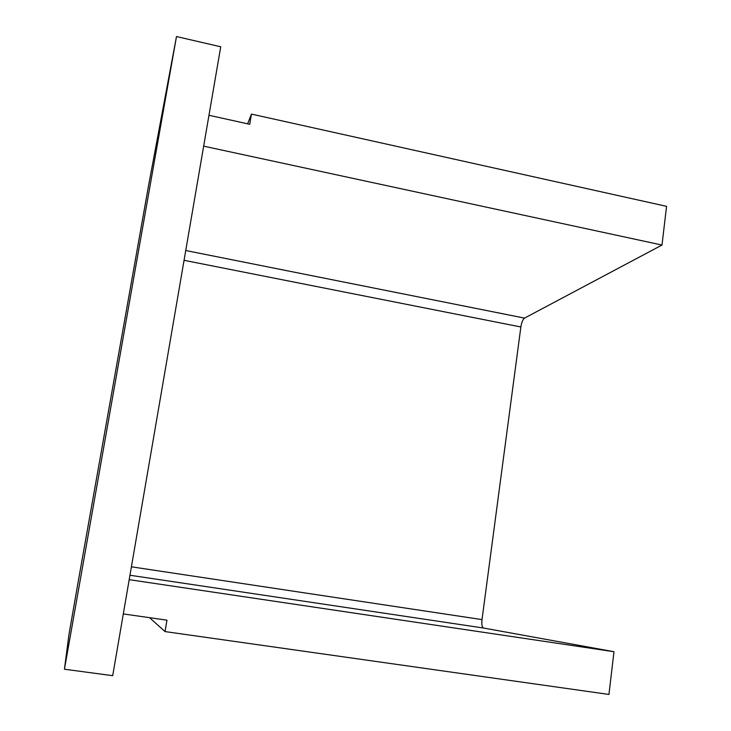<?xml version="1.0" encoding="UTF-8"?>
<svg xmlns="http://www.w3.org/2000/svg" width="731" height="731" viewBox="0 0 731 731"><rect width="100%" height="100%" fill="white"/><g stroke="black" fill="none" stroke-linecap="round" stroke-linejoin="round"><path stroke-width="1.1" d="M112.702 675.682L220.735 46.793L176.491 36.55L148.548 185.637L77.934 583.174L68.961 634.572L64.438 669.221L112.702 675.682M149.572 617.686L165.051 631.584L608.941 694.45L613.985 651.714L129.195 579.665M203.666 146.154L661.994 245.049L666.562 206.343L251.437 114.091L247.645 123.813M64.438 669.221L176.491 36.55M251.437 114.091L249.737 124.279L208.975 115.279M661.994 245.049L524.529 318.104C522.839 319.42 521.623 322.38 520.865 326.976L482.012 619.605C481.519 624.448 482.003 627.253 483.465 628.02L613.985 651.714M123.311 613.921L166.951 620.171L165.051 631.584M524.529 318.104L185.738 250.523M520.865 326.976L184.057 260.309M482.012 619.605L131.406 566.808M483.465 628.02L129.954 575.242"/></g></svg>
